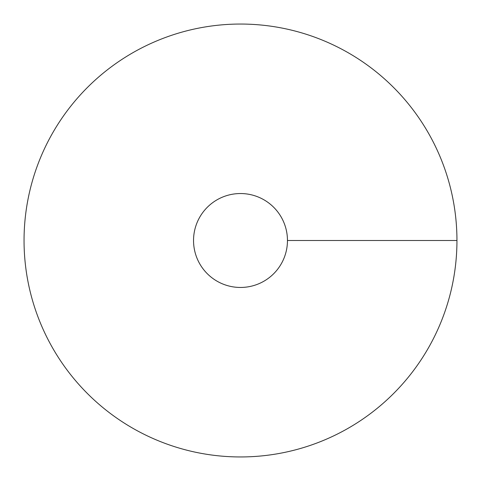 <?xml version="1.0" encoding="UTF-8"?>
<svg xmlns="http://www.w3.org/2000/svg" width="481" height="481" viewBox="0 0 481 481"><rect width="100%" height="100%" fill="white"/><g stroke="black" fill="none" stroke-linecap="round" stroke-linejoin="round"><path stroke-width="0.72" d="M240.5 456.95A216.45 216.45 0 0 0 427.952 132.275A216.45 216.45 0 0 0 53.048 132.275A216.45 216.45 0 0 0 240.5 456.95M240.5 287.458A46.958 46.958 0 0 0 281.169 217.021A46.958 46.958 0 0 0 199.831 217.021A46.958 46.958 0 0 0 240.5 287.458M456.95 240.5L287.458 240.5"/></g></svg>
